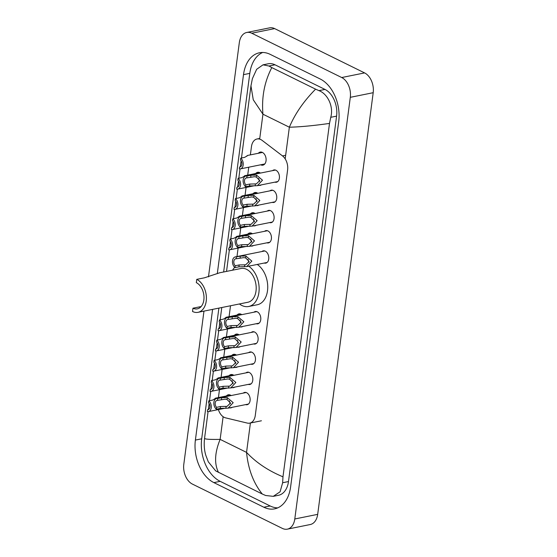 <?xml version="1.0" encoding="UTF-8"?>
<svg xmlns="http://www.w3.org/2000/svg" width="557" height="557" viewBox="0 0 557 557"><rect width="100%" height="100%" fill="white"/><g stroke="black" fill="none" stroke-linecap="round" stroke-linejoin="round"><path stroke-width="0.84" d="M243.291 393.096A6.266 4.178 78.6 0 1 244.641 392.427A6.266 4.178 78.6 0 1 246.647 392.727A6.266 4.178 78.6 0 1 250.149 399.209A6.266 4.178 78.6 0 1 247.12 404.709A6.266 4.178 78.6 0 1 245.616 404.619M245.957 372.877A6.266 4.178 78.6 0 1 247.301 372.201A6.266 4.178 78.6 0 1 249.313 372.501A6.266 4.178 78.6 0 1 252.815 378.983A6.266 4.178 78.6 0 1 249.78 384.49A6.266 4.178 78.6 0 1 248.276 384.393M248.617 352.651A6.266 4.178 78.6 0 1 249.968 351.975A6.266 4.178 78.6 0 1 251.973 352.282A6.266 4.178 78.6 0 1 255.475 358.764A6.266 4.178 78.6 0 1 252.446 364.264A6.266 4.178 78.6 0 1 250.942 364.167M251.284 332.425A6.266 4.178 78.6 0 1 252.627 331.749A6.266 4.178 78.6 0 1 254.633 332.056A6.266 4.178 78.6 0 1 258.135 338.538A6.266 4.178 78.6 0 1 255.106 344.038A6.266 4.178 78.6 0 1 253.602 343.941M253.943 312.199A6.266 4.178 78.6 0 1 255.287 311.53A6.266 4.178 78.6 0 1 257.299 311.829A6.266 4.178 78.6 0 1 260.801 318.312A6.266 4.178 78.6 0 1 257.773 323.812A6.266 4.178 78.6 0 1 256.269 323.714M261.929 251.527A6.266 4.178 78.6 0 1 263.28 250.852A6.266 4.178 78.6 0 1 265.285 251.151A6.266 4.178 78.6 0 1 268.787 257.633A6.266 4.178 78.6 0 1 265.759 263.141A6.266 4.178 78.6 0 1 264.255 263.043M264.596 231.301A6.266 4.178 78.6 0 1 265.94 230.626A6.266 4.178 78.6 0 1 267.952 230.932A6.266 4.178 78.6 0 1 271.454 237.414A6.266 4.178 78.6 0 1 268.418 242.915A6.266 4.178 78.6 0 1 266.914 242.817M267.256 211.075A6.266 4.178 78.6 0 1 268.606 210.4A6.266 4.178 78.6 0 1 270.611 210.706A6.266 4.178 78.6 0 1 274.114 217.188A6.266 4.178 78.6 0 1 271.085 222.689A6.266 4.178 78.6 0 1 269.581 222.591M269.922 190.849A6.266 4.178 78.6 0 1 271.266 190.181A6.266 4.178 78.6 0 1 273.271 190.48A6.266 4.178 78.6 0 1 276.773 196.962A6.266 4.178 78.6 0 1 273.745 202.463A6.266 4.178 78.6 0 1 272.241 202.365M272.582 170.623A6.266 4.178 78.6 0 1 273.926 169.955A6.266 4.178 78.6 0 1 275.938 170.254A6.266 4.178 78.6 0 1 279.44 176.736A6.266 4.178 78.6 0 1 276.411 182.236A6.266 4.178 78.6 0 1 274.907 182.139M226.386 395.978A6.663 4.442 78.6 0 1 228.293 394.788A6.663 4.442 78.6 0 1 230.424 395.108A6.663 4.442 78.6 0 1 231.141 395.547M232.102 407.341A6.663 4.442 78.6 0 1 230.925 407.856A6.663 4.442 78.6 0 1 229.644 407.842M229.052 375.752A6.663 4.442 78.6 0 1 230.953 374.562A6.663 4.442 78.6 0 1 233.091 374.882A6.663 4.442 78.6 0 1 233.808 375.327M234.769 387.115A6.663 4.442 78.6 0 1 233.592 387.63A6.663 4.442 78.6 0 1 232.304 387.616M231.712 355.533A6.663 4.442 78.6 0 1 233.613 354.336A6.663 4.442 78.6 0 1 235.75 354.663A6.663 4.442 78.6 0 1 236.467 355.101M237.428 366.896A6.663 4.442 78.6 0 1 236.252 367.411A6.663 4.442 78.6 0 1 234.97 367.39M234.379 335.307A6.663 4.442 78.6 0 1 236.279 334.116A6.663 4.442 78.6 0 1 238.417 334.437A6.663 4.442 78.6 0 1 239.134 334.875M240.095 346.67A6.663 4.442 78.6 0 1 238.918 347.185A6.663 4.442 78.6 0 1 237.63 347.164M237.038 315.081A6.663 4.442 78.6 0 1 238.939 313.89A6.663 4.442 78.6 0 1 241.077 314.211A6.663 4.442 78.6 0 1 241.794 314.649M242.755 326.444A6.663 4.442 78.6 0 1 241.578 326.959A6.663 4.442 78.6 0 1 240.29 326.938M247.691 234.184A6.663 4.442 78.6 0 1 249.592 232.986A6.663 4.442 78.6 0 1 251.729 233.313A6.663 4.442 78.6 0 1 252.446 233.752M253.407 245.546A6.663 4.442 78.6 0 1 252.23 246.062A6.663 4.442 78.6 0 1 250.942 246.041M250.351 213.958A6.663 4.442 78.6 0 1 252.251 212.767A6.663 4.442 78.6 0 1 254.389 213.087A6.663 4.442 78.6 0 1 255.106 213.526M256.067 225.32A6.663 4.442 78.6 0 1 254.89 225.836A6.663 4.442 78.6 0 1 253.609 225.815M253.017 193.732A6.663 4.442 78.6 0 1 254.918 192.541A6.663 4.442 78.6 0 1 257.055 192.861A6.663 4.442 78.6 0 1 257.773 193.3M258.733 205.094A6.663 4.442 78.6 0 1 257.557 205.61A6.663 4.442 78.6 0 1 256.269 205.589M255.677 173.506A6.663 4.442 78.6 0 1 257.578 172.315A6.663 4.442 78.6 0 1 259.715 172.635A6.663 4.442 78.6 0 1 260.432 173.074M261.393 184.868A6.663 4.442 78.6 0 1 260.216 185.384A6.663 4.442 78.6 0 1 258.928 185.363M258.337 153.279A6.663 4.442 78.6 0 1 260.244 152.089A6.663 4.442 78.6 0 1 262.382 152.409A6.663 4.442 78.6 0 1 266.107 159.309A6.663 4.442 78.6 0 1 262.876 165.157A6.663 4.442 78.6 0 1 260.746 164.837A6.663 4.442 78.6 0 1 260.662 164.795M218.393 409.576A11.753 7.833 -101.4 0 0 225.613 417.868L247.329 423.083A11.753 7.833 -101.4 0 0 249.703 423.139A11.753 7.833 -101.4 0 0 255.273 415.508L287.607 169.906A11.753 7.833 -101.4 0 0 282.503 155.911L262.145 140.399A11.753 7.833 -101.4 0 0 260.794 139.556A11.753 7.833 -101.4 0 0 257.028 138.992A11.753 7.833 -101.4 0 0 251.465 146.623L250.372 154.888M248.749 167.204L247.712 175.114M246.09 187.43L245.045 195.34M243.43 207.65L242.386 215.566M240.763 227.876L239.726 235.785M238.104 248.102L236.99 256.554M230.507 305.765L229.073 316.689M227.451 328.999L226.407 336.915M224.791 349.225L223.747 357.134M222.125 369.451L221.087 377.361M219.465 389.677L218.421 397.587M208.478 276.857L239.315 42.645A15.666 10.444 78.6 0 1 246.737 32.473A15.666 10.444 78.6 0 1 251.757 33.225L341.706 77.534A15.666 10.444 78.6 0 1 350.304 97.322L294.792 518.978A15.666 10.444 78.6 0 1 287.37 529.15A15.666 10.444 78.6 0 1 282.35 528.398L192.402 484.089A15.666 10.444 78.6 0 1 183.803 464.301L203.966 311.119M246.737 32.473L269.63 27.85A15.666 10.444 78.6 0 1 274.65 28.602L364.598 72.911A15.666 10.444 78.6 0 1 373.197 92.699L317.685 514.355A15.666 10.444 78.6 0 1 310.263 524.527L287.37 529.15M212.6 309.379L195.389 440.079A33.685 22.454 -101.4 0 0 213.874 482.613L263.851 507.232A33.685 22.454 -101.4 0 0 274.643 508.854A33.685 22.454 -101.4 0 0 290.601 486.978L338.712 121.544A33.685 22.454 -101.4 0 0 320.226 79.003L270.256 54.391A33.685 22.454 -101.4 0 0 259.458 52.769A33.685 22.454 -101.4 0 0 243.5 74.645L217.3 273.654M218.894 308.112L201.69 438.805A33.685 22.454 -101.4 0 0 220.175 481.345L270.145 505.965A33.685 22.454 -101.4 0 0 277.727 507.88M262.674 52.469A33.685 22.454 -101.4 0 0 249.801 73.371L223.649 271.99M329.5 123.417C313.661 125.68 300.279 126.947 289.355 127.212C294.973 113.865 303.718 101.179 315.596 89.162L318.945 90.638C327.662 93.806 333.838 106.617 330.754 117.304L329.5 123.417L282.977 476.813L282.643 482.738L280.094 491.789L273.25 496.35L278.465 495.298A21.152 14.099 -101.4 0 0 288.484 481.561L336.595 116.128A21.152 14.099 -101.4 0 0 324.982 89.419L275.012 64.8A21.152 14.099 -101.4 0 0 268.237 63.783L263.022 64.835L268.975 66.018L271.809 67.592C264.45 81.768 261.498 97.301 262.946 114.199L253.268 99.787L250.956 85.875L241.46 158.007M273.25 496.35L265.647 495.5L262.298 494.031L215.677 470.881L208.297 461.816L205.798 455.278C204.892 452.333 203.604 446.484 204.558 438.31L208.067 411.637M250.956 85.875L252.377 78.697L256.659 69.298L263.022 64.835M315.596 89.162L271.809 67.592M262.298 494.031C253.463 483.121 248.213 469.238 246.542 452.388C256.095 462.568 268.237 470.707 282.977 476.813M204.6 438.206C204.28 439.201 209.46 439.591 220.133 439.376C214.703 452.688 214.16 463.709 218.504 472.454M247.141 155.876L244.655 157.359L240.735 158.153A5.876 3.913 -101.4 0 1 243.242 164.308A5.876 3.913 -101.4 0 1 240.401 168.889L264.784 163.967M240.436 166.828L239.566 167.003L239.322 168.882A5.876 3.913 -101.4 0 0 240.401 168.889M247.162 155.786L246.897 156.252M239.566 167.003A3.92 2.611 -101.4 0 0 240.011 166.968A3.92 2.611 -101.4 0 0 241.898 164.113A3.92 2.611 -101.4 0 0 240.485 160.033L240.735 158.153M244.481 176.103L241.996 177.586L238.069 178.379A5.876 3.913 -101.4 0 1 240.582 184.534A5.876 3.913 -101.4 0 1 237.735 189.115L253.867 185.857M237.769 187.048L236.906 187.229L236.655 189.108A5.876 3.913 -101.4 0 0 237.735 189.115M244.502 176.005L244.238 176.478M236.906 187.229A3.92 2.611 -101.4 0 0 237.352 187.194A3.92 2.611 -101.4 0 0 239.238 184.332A3.92 2.611 -101.4 0 0 237.818 180.259L238.069 178.379M241.815 196.329L239.329 197.812L235.409 198.605A5.876 3.913 -101.4 0 1 237.916 204.76A5.876 3.913 -101.4 0 1 235.075 209.335L251.207 206.083M235.11 207.274L234.239 207.448L233.996 209.335A5.876 3.913 -101.4 0 0 235.075 209.335M241.842 196.231L241.571 196.705M234.239 207.448A3.92 2.611 -101.4 0 0 234.685 207.42A3.92 2.611 -101.4 0 0 236.572 204.558A3.92 2.611 -101.4 0 0 235.158 200.485L235.409 198.605M239.155 216.555L236.669 218.038L232.742 218.824A5.876 3.913 -101.4 0 1 235.256 224.986A5.876 3.913 -101.4 0 1 232.408 229.561L248.547 226.309M232.443 227.5L231.58 227.674L231.329 229.561A5.876 3.913 -101.4 0 0 232.408 229.561M239.176 216.457L238.911 216.931M231.58 227.674A3.92 2.611 -101.4 0 0 232.025 227.646A3.92 2.611 -101.4 0 0 233.912 224.784A3.92 2.611 -101.4 0 0 232.499 220.711L232.742 218.824M236.488 236.774L234.01 238.257L230.083 239.05A5.876 3.913 -101.4 0 1 232.589 245.205A5.876 3.913 -101.4 0 1 229.749 249.787L245.881 246.535M229.783 247.726L228.913 247.9L228.669 249.78A5.876 3.913 -101.4 0 0 229.749 249.787M236.516 236.683L236.245 237.15M228.913 247.9A3.92 2.611 -101.4 0 0 229.359 247.865A3.92 2.611 -101.4 0 0 231.246 245.01A3.92 2.611 -101.4 0 0 229.832 240.937L230.083 239.05M225.843 317.678L223.357 319.161L219.43 319.955A5.876 3.913 -101.4 0 1 221.944 326.11A5.876 3.913 -101.4 0 1 219.096 330.684L235.228 327.432M219.131 328.623L218.267 328.797L218.017 330.684A5.876 3.913 -101.4 0 0 219.096 330.684M225.863 317.581L225.599 318.054M218.267 328.797A3.92 2.611 -101.4 0 0 218.713 328.769A3.92 2.611 -101.4 0 0 220.6 325.908A3.92 2.611 -101.4 0 0 219.18 321.835L219.43 319.955M223.176 337.904L220.69 339.387L216.77 340.174A5.876 3.913 -101.4 0 1 219.277 346.336A5.876 3.913 -101.4 0 1 216.436 350.91L232.568 347.659M216.471 348.849L215.601 349.023L215.357 350.91A5.876 3.913 -101.4 0 0 216.436 350.91M223.204 337.807L222.932 338.28M215.601 349.023A3.92 2.611 -101.4 0 0 216.046 348.995A3.92 2.611 -101.4 0 0 217.933 346.134A3.92 2.611 -101.4 0 0 216.52 342.061L216.77 340.174M220.516 358.123L218.031 359.606L214.104 360.4A5.876 3.913 -101.4 0 1 216.617 366.555A5.876 3.913 -101.4 0 1 213.77 371.136L229.909 367.885M213.804 369.075L212.941 369.249L212.69 371.129A5.876 3.913 -101.4 0 0 213.77 371.136M220.537 358.033L220.273 358.499M212.941 369.249A3.92 2.611 -101.4 0 0 213.387 369.214A3.92 2.611 -101.4 0 0 215.274 366.36A3.92 2.611 -101.4 0 0 213.86 362.287L214.104 360.4M217.85 378.349L215.371 379.832L211.444 380.626A5.876 3.913 -101.4 0 1 213.951 386.781A5.876 3.913 -101.4 0 1 211.11 391.362L227.242 388.104M211.145 389.301L210.274 389.475L210.031 391.355A5.876 3.913 -101.4 0 0 211.11 391.362M217.878 378.259L217.606 378.725M210.274 389.475A3.92 2.611 -101.4 0 0 210.72 389.44A3.92 2.611 -101.4 0 0 212.607 386.586A3.92 2.611 -101.4 0 0 211.194 382.506L211.444 380.626M215.19 398.575L212.704 400.058L208.778 400.852A5.876 3.913 -101.4 0 1 211.291 407.007A5.876 3.913 -101.4 0 1 208.45 411.588L224.582 408.33M208.478 409.527L207.615 409.701L207.364 411.581A5.876 3.913 -101.4 0 0 208.45 411.588M215.211 398.485L214.946 398.951M207.615 409.701A3.92 2.611 -101.4 0 0 208.06 409.667A3.92 2.611 -101.4 0 0 209.947 406.812A3.92 2.611 -101.4 0 0 208.534 402.732L208.778 400.852M245.874 184.847L249.801 184.061L256.359 183.887L259.785 180.531L256.304 177.022L254.542 176.701L246.793 177.885A3.92 2.611 -101.4 0 0 246.347 177.92A3.92 2.611 -101.4 0 0 244.46 180.774A3.92 2.611 -101.4 0 0 245.874 184.847L245.623 186.734L249.55 185.941L257.397 185.676L277.755 181.568M245.623 186.734A5.876 3.913 -101.4 0 1 243.117 180.579A5.876 3.913 -101.4 0 1 245.957 175.998A5.876 3.913 -101.4 0 1 247.036 176.005L250.963 175.211L256.554 175.142L262.479 180.203L257.397 185.676M247.036 176.005L246.793 177.885M258.761 178.484A3.92 2.611 -101.4 0 0 259.694 181.38M243.207 205.073L247.134 204.28L253.693 204.113L257.118 200.757L253.644 197.241L251.882 196.927L244.126 198.111A3.92 2.611 -101.4 0 0 243.681 198.139A3.92 2.611 -101.4 0 0 241.794 201A3.92 2.611 -101.4 0 0 243.207 205.073L242.963 206.96L246.89 206.167L254.737 205.902L275.095 201.794M242.963 206.96A5.876 3.913 -101.4 0 1 240.45 200.798A5.876 3.913 -101.4 0 1 243.298 196.224A5.876 3.913 -101.4 0 1 244.377 196.224L248.304 195.437L253.888 195.368L259.82 200.429L254.737 205.902M244.377 196.224L244.126 198.111M256.102 198.71A3.92 2.611 -101.4 0 0 257.035 201.599M240.547 225.3L244.474 224.506L251.033 224.339L254.458 220.983L250.977 217.467L249.216 217.153L241.466 218.337A3.92 2.611 -101.4 0 0 241.021 218.365A3.92 2.611 -101.4 0 0 239.134 221.226A3.92 2.611 -101.4 0 0 240.547 225.3L240.297 227.179L244.224 226.393L252.077 226.121L272.429 222.02M240.297 227.179A5.876 3.913 -101.4 0 1 237.79 221.025A5.876 3.913 -101.4 0 1 240.631 216.45A5.876 3.913 -101.4 0 1 241.71 216.45L245.637 215.656L251.228 215.594L257.153 220.656L252.077 226.121M241.71 216.45L241.466 218.337M253.435 218.936A3.92 2.611 -101.4 0 0 254.368 221.825M237.888 245.526L241.808 244.732L248.373 244.565L251.792 241.209L248.318 237.693L246.556 237.379L238.8 238.556A3.92 2.611 -101.4 0 0 238.354 238.591A3.92 2.611 -101.4 0 0 236.467 241.453A3.92 2.611 -101.4 0 0 237.888 245.526L237.637 247.405L241.564 246.612L249.411 246.347L269.769 242.239M237.637 247.405A5.876 3.913 -101.4 0 1 235.124 241.251A5.876 3.913 -101.4 0 1 237.971 236.669A5.876 3.913 -101.4 0 1 239.05 236.676L242.977 235.883L248.561 235.813L254.493 240.882L249.411 246.347M239.05 236.676L238.8 238.556M250.775 239.162A3.92 2.611 -101.4 0 0 251.708 242.051M235.221 265.752L239.148 264.958L245.707 264.784L249.132 261.435L245.658 257.919L243.889 257.606L236.14 258.782A3.92 2.611 -101.4 0 0 235.695 258.817A3.92 2.611 -101.4 0 0 233.808 261.672A3.92 2.611 -101.4 0 0 235.221 265.752L234.977 267.632L238.897 266.838L246.751 266.573L267.102 262.465M234.977 267.632A5.876 3.913 -101.4 0 1 232.464 261.477A5.876 3.913 -101.4 0 1 235.305 256.895A5.876 3.913 -101.4 0 1 236.384 256.902L240.311 256.109L245.902 256.039L251.827 261.108L246.751 266.573M236.384 256.902L236.14 258.782M248.109 259.388A3.92 2.611 -101.4 0 0 249.049 262.277M227.235 326.423L231.162 325.629L237.721 325.462L241.146 322.106L237.665 318.59L235.903 318.277L228.154 319.46A3.92 2.611 -101.4 0 0 227.709 319.488A3.92 2.611 -101.4 0 0 225.822 322.35A3.92 2.611 -101.4 0 0 227.235 326.423L226.984 328.31L230.911 327.516L238.758 327.251L259.116 323.144M226.984 328.31A5.876 3.913 -101.4 0 1 224.478 322.148A5.876 3.913 -101.4 0 1 227.319 317.574A5.876 3.913 -101.4 0 1 228.398 317.574L232.325 316.787L237.916 316.717L243.841 321.779L238.758 327.251M228.398 317.574L228.154 319.46M240.123 320.059A3.92 2.611 -101.4 0 0 241.056 322.949M224.568 346.649L228.495 345.855L235.054 345.688L238.48 342.332L235.005 338.816L233.244 338.503L225.488 339.686A3.92 2.611 -101.4 0 0 225.042 339.714A3.92 2.611 -101.4 0 0 223.155 342.576A3.92 2.611 -101.4 0 0 224.568 346.649L224.325 348.529L228.252 347.742L236.098 347.471L256.457 343.37M224.325 348.529A5.876 3.913 -101.4 0 1 221.811 342.374A5.876 3.913 -101.4 0 1 224.659 337.8A5.876 3.913 -101.4 0 1 225.738 337.8L229.665 337.006L235.249 336.943L241.181 342.005L236.098 347.471M225.738 337.8L225.488 339.686M237.463 340.285A3.92 2.611 -101.4 0 0 238.396 343.175M221.909 366.875L225.836 366.081L232.394 365.914L235.82 362.558L232.339 359.042L230.577 358.729L222.828 359.906A3.92 2.611 -101.4 0 0 222.382 359.94A3.92 2.611 -101.4 0 0 220.495 362.802A3.92 2.611 -101.4 0 0 221.909 366.875L221.658 368.755L225.585 367.961L233.439 367.697L253.79 363.589M221.658 368.755A5.876 3.913 -101.4 0 1 219.152 362.6A5.876 3.913 -101.4 0 1 221.992 358.019A5.876 3.913 -101.4 0 1 223.072 358.026L226.998 357.232L232.589 357.162L238.514 362.231L233.439 367.697M223.072 358.026L222.828 359.906M234.796 360.511A3.92 2.611 -101.4 0 0 235.729 363.401M219.249 387.101L223.169 386.307L229.735 386.133L233.153 382.784L229.679 379.268L227.917 378.955L220.161 380.132A3.92 2.611 -101.4 0 0 219.716 380.166A3.92 2.611 -101.4 0 0 217.836 383.021A3.92 2.611 -101.4 0 0 219.249 387.101L218.998 388.981L222.925 388.187L230.772 387.923L251.13 383.815M218.998 388.981A5.876 3.913 -101.4 0 1 216.485 382.826A5.876 3.913 -101.4 0 1 219.333 378.245A5.876 3.913 -101.4 0 1 220.412 378.252L224.339 377.458L229.923 377.388L235.855 382.457L230.772 387.923M220.412 378.252L220.161 380.132M232.137 380.737A3.92 2.611 -101.4 0 0 233.07 383.627M216.582 407.32L220.509 406.533L227.068 406.359L230.494 403.01L227.019 399.494L225.251 399.181L217.502 400.358A3.92 2.611 -101.4 0 0 217.056 400.392A3.92 2.611 -101.4 0 0 215.169 403.247A3.92 2.611 -101.4 0 0 216.582 407.32L216.339 409.207L220.259 408.413L228.112 408.149L248.464 404.041M216.339 409.207A5.876 3.913 -101.4 0 1 213.825 403.052A5.876 3.913 -101.4 0 1 216.666 398.471A5.876 3.913 -101.4 0 1 217.745 398.478L221.672 397.684L227.263 397.614L233.188 402.676L228.112 408.149M217.745 398.478L217.502 400.358M229.47 400.956A3.92 2.611 -101.4 0 0 230.41 403.853M196.76 279.356L196.322 282.643A13.709 9.135 78.6 0 1 203.987 296.825A13.709 9.135 78.6 0 1 197.352 308.857A13.709 9.135 78.6 0 1 192.959 308.202L192.527 311.488A17.232 11.488 78.6 0 0 198.048 312.317L247.851 302.263A17.232 11.488 -101.4 0 0 256.185 287.134A17.232 11.488 -101.4 0 0 246.556 269.31A17.232 11.488 -101.4 0 0 241.035 268.481L219.653 272.791L204.489 277.797L196.76 279.356A17.232 11.488 78.6 0 1 206.389 297.187A17.232 11.488 78.6 0 1 198.048 312.317M200.687 306.642L192.959 308.202M248.645 266.19A21.542 14.357 78.6 0 1 259.144 288.735A21.542 14.357 78.6 0 1 248.701 306.489A21.542 14.357 78.6 0 1 241.801 305.452A21.542 14.357 78.6 0 1 239.406 303.969M232.589 270.187A21.542 14.357 78.6 0 1 234.685 267.381M257.237 264.457A21.542 14.357 78.6 0 1 267.736 287.001A21.542 14.357 78.6 0 1 257.292 304.756L248.701 306.489M285.657 155.278L282.503 155.911M285.184 158.891L289.355 127.212L262.946 114.199L259.666 139.118M250.413 423L246.542 452.388L220.133 439.376L223.12 416.706M294.792 518.978L317.685 514.355M350.304 97.322L373.197 92.699M341.706 77.534L364.598 72.911M251.757 33.225L274.65 28.602M201.69 438.805L195.389 440.079M220.175 481.345L213.874 482.613M249.801 73.371L243.5 74.645M270.145 505.965L263.851 507.232M324.982 89.419L318.945 90.638M336.595 116.128L330.754 117.304M288.484 481.561L282.643 482.738M275.012 64.8L268.975 66.018M256.554 175.142L256.304 177.022M255.385 184.019L255.134 185.892M249.801 184.061L249.55 185.941M250.963 175.211L250.713 177.091M253.888 195.368L253.644 197.241M252.725 204.238L252.474 206.118M247.134 204.28L246.89 206.167M248.304 195.437L248.053 197.317M251.228 215.594L250.977 217.467M250.058 224.464L249.815 226.344M244.474 224.506L244.224 226.393M245.637 215.656L245.393 217.543M248.561 235.813L248.318 237.693M247.399 244.69L247.148 246.57M241.808 244.732L241.564 246.612M242.977 235.883L242.727 237.769M245.902 256.039L245.658 257.919M244.732 264.916L244.488 266.789M239.148 264.958L238.897 266.838M240.311 256.109L240.067 257.995M237.916 316.717L237.665 318.59M236.746 325.587L236.495 327.467M231.162 325.629L230.911 327.516M232.325 316.787L232.074 318.667M235.249 336.943L235.005 338.816M234.086 345.813L233.836 347.693M228.495 345.855L228.252 347.742M229.665 337.006L229.414 338.893M232.589 357.162L232.339 359.042M231.42 366.04L231.176 367.919M225.836 366.081L225.585 367.961M226.998 357.232L226.755 359.119M229.923 377.388L229.679 379.268M228.76 386.266L228.509 388.138M223.169 386.307L222.925 388.187M224.339 377.458L224.088 379.338M227.263 397.614L227.019 399.494M226.093 406.492L225.85 408.365M220.509 406.533L220.259 408.413M221.672 397.684L221.428 399.564M259.757 138.435L257.028 138.992M261.428 420.779L249.703 423.139M241.09 160.806L240.297 166.856M240.018 168.938L238.8 178.233M238.431 181.032L237.63 187.075M237.359 189.164L236.133 198.452M235.764 201.251L234.97 207.301M234.699 209.383L233.474 218.678M233.105 221.477L232.311 227.528M232.032 229.609L230.807 238.904M230.438 241.703L229.644 247.754M229.373 249.835L226.532 271.405M221.777 307.527L220.161 319.802M219.792 322.6L218.992 328.651M218.72 330.733L217.495 340.028M217.126 342.827L216.332 348.877M216.06 350.959L214.835 360.254M214.466 363.053L213.672 369.103M213.394 371.185L212.168 380.48M211.799 383.279L211.006 389.329M210.734 391.411L209.509 400.706M209.14 403.505L208.346 409.555M247.19 155.528L262.458 152.451M244.53 175.754L259.792 172.677M241.863 195.98L257.132 192.903M239.204 216.207L254.465 213.122M236.544 236.433L251.806 233.348M225.891 317.33L241.153 314.252M223.225 337.556L238.493 334.472M220.565 357.782L235.827 354.698M217.905 378.001L233.167 374.924M215.239 398.227L230.507 395.15M245.957 175.998L275.43 170.052M243.298 196.224L272.77 190.271M240.631 216.45L270.103 210.497M237.971 236.669L267.444 230.723M235.305 256.895L264.777 250.949M227.319 317.574L256.791 311.621M224.659 337.8L254.131 331.847M221.992 358.019L251.465 352.073M219.333 378.245L248.805 372.299M216.666 398.471L246.138 392.525"/></g></svg>
